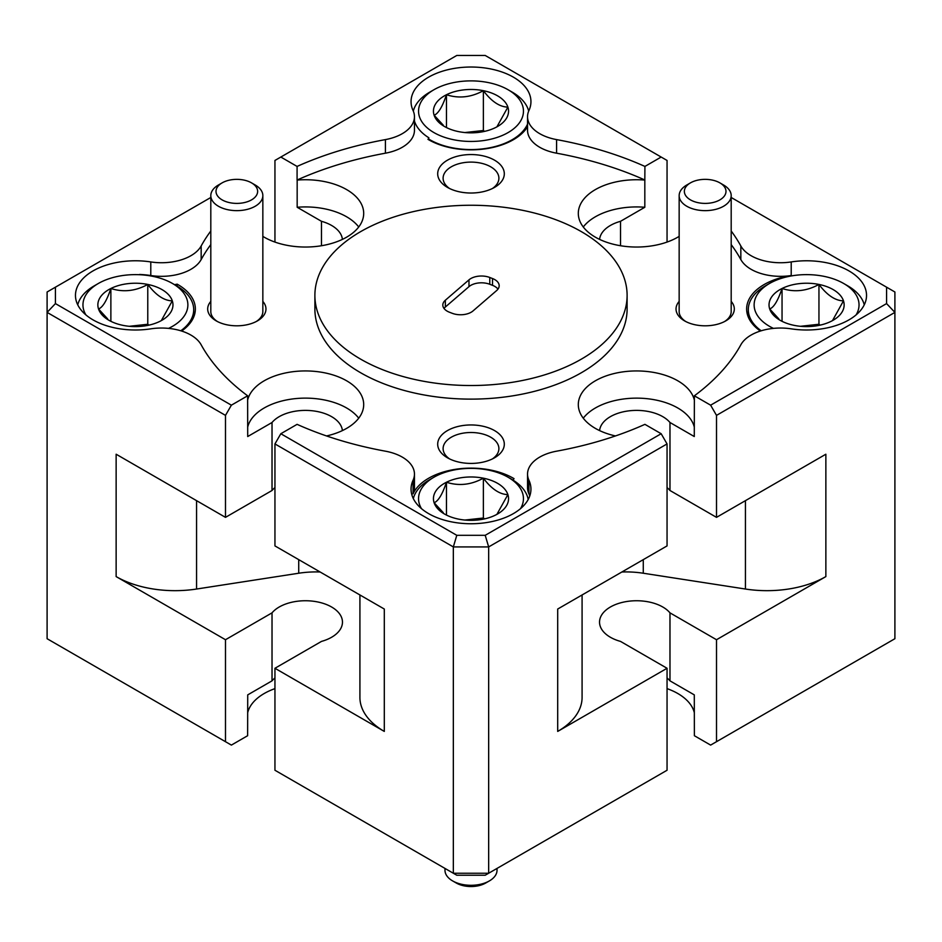 <?xml version="1.0" encoding="UTF-8"?>
<svg xmlns="http://www.w3.org/2000/svg" width="942" height="942" viewBox="0 0 942 942"><rect width="100%" height="100%" fill="white"/><g stroke="black" fill="none" stroke-linecap="round" stroke-linejoin="round"><path stroke-width="1.41" d="M761.207 330.783A58.286 33.653 180 0 1 748.301 309.671A58.286 33.653 180 0 1 765.375 285.873L769.496 283.495A52.458 30.285 0 0 0 766.87 324.696A52.458 30.285 0 0 0 773.453 328.393M856.101 314.899A52.458 30.285 0 0 0 846.305 285.12A52.458 30.285 0 0 0 843.679 283.495L847.8 285.873A58.286 33.653 180 0 1 850.72 287.687A58.286 33.653 180 0 1 864.261 304.831M782.048 321.328L782.048 288.488A37.55 21.678 0 0 0 769.696 308.964A37.55 21.678 0 0 0 778.151 319.067A37.55 21.678 0 0 0 780.035 320.245A37.55 21.678 0 0 0 794.224 325.379A37.55 21.678 0 0 0 831.127 321.328A37.55 21.678 0 0 0 833.14 320.245A37.55 21.678 0 0 0 843.479 300.851C835.307 300.722 827.123 295.246 818.951 284.437C806.752 291.125 794.459 292.479 782.048 288.488C777.974 300.604 773.853 307.433 769.696 308.964L778.846 318.914M251.549 182.878A20.818 12.022 0 0 0 222.112 182.878A20.818 12.022 0 0 0 216.024 191.827A20.818 12.022 0 0 0 237.62 203.39A20.818 12.022 0 0 0 257.625 190.92A20.818 12.022 0 0 0 251.549 182.878L255.223 185.009A26.023 15.025 180 0 1 262.83 195.053A26.023 15.025 180 0 1 262.842 195.63A26.023 15.025 180 0 1 237.313 210.643A26.023 15.025 180 0 1 210.82 196.195A26.023 15.025 180 0 1 210.808 195.63L210.808 311.531A26.023 15.025 0 0 0 210.82 312.108A26.023 15.025 0 0 0 217.39 321.516M210.808 301.405A29.143 16.826 0 0 0 216.224 320.881L216.224 320.881A29.143 16.826 0 0 0 257.437 320.881A29.143 16.826 0 0 0 262.842 301.405M719.888 182.878A20.818 12.022 0 0 0 690.451 182.878A20.818 12.022 0 0 0 684.375 191.827A20.818 12.022 0 0 0 705.958 203.39A20.818 12.022 0 0 0 725.976 190.92A20.818 12.022 0 0 0 719.888 182.878L723.574 185.009A26.023 15.025 180 0 1 731.18 195.053A26.023 15.025 180 0 1 731.192 195.63A26.023 15.025 180 0 1 705.664 210.643A26.023 15.025 180 0 1 679.17 196.195A26.023 15.025 180 0 1 679.158 195.63L679.158 311.531A26.023 15.025 0 0 0 679.17 312.108A26.023 15.025 0 0 0 685.729 321.516M679.158 301.405A29.143 16.826 0 0 0 684.563 320.881L684.563 320.881A29.143 16.826 0 0 0 725.776 320.881A29.143 16.826 0 0 0 731.192 301.405M494.55 160.187A33.3 19.229 0 0 0 447.45 160.187A33.3 19.229 0 0 0 447.45 187.387L447.45 187.387A33.3 19.229 0 0 0 494.55 187.387A33.3 19.229 0 0 0 494.55 160.187M492.466 188.494A27.895 16.108 0 0 0 498.895 178.203A27.895 16.108 0 0 0 490.723 166.816A27.895 16.108 0 0 0 460.32 163.331A27.895 16.108 0 0 0 443.105 178.203A27.895 16.108 0 0 0 449.534 188.494M494.55 430.588A33.3 19.229 0 0 0 447.45 430.588A33.3 19.229 0 0 0 447.45 457.788L447.45 457.788A33.3 19.229 0 0 0 494.55 457.788A33.3 19.229 0 0 0 494.55 430.588M492.466 458.884A27.895 16.108 0 0 0 498.895 448.604A27.895 16.108 0 0 0 490.723 437.218A27.895 16.108 0 0 0 460.32 433.732A27.895 16.108 0 0 0 443.105 448.604A27.895 16.108 0 0 0 449.534 458.884M342.405 239.386A37.056 21.395 0 0 0 331.608 225.456A37.056 21.395 0 0 0 321.481 221.311L321.481 245.732M667.054 487.591A37.056 21.395 180 0 1 669.974 490.488L716.509 517.358L825.863 454.221L825.863 576.586L716.509 639.724L716.509 741.695L894.9 638.711L894.9 312.391L716.509 415.375L710.621 405.178L694.372 395.805L694.278 436.535L669.974 422.499A37.056 21.395 0 0 0 662.779 416.658A37.056 21.395 0 0 0 623.368 411.795A37.056 21.395 0 0 0 599.595 430.588M262.842 236.371A58.286 33.653 0 0 0 264.196 237.184A58.286 33.653 0 0 0 327.722 244.473A58.286 33.653 0 0 0 363.694 213.387A58.286 33.653 0 0 0 346.621 189.589A58.286 33.653 0 0 0 297.166 180.075L297.166 207.264A58.286 33.653 0 0 1 346.621 216.79A58.286 33.653 0 0 1 358.725 226.987M667.054 242.07L667.054 160.446L661.166 157.043L644.917 166.428L644.823 180.075A58.286 33.653 0 0 0 578.306 213.387A58.286 33.653 0 0 0 595.379 237.184A58.286 33.653 0 0 0 679.158 236.371M694.372 400.185A58.286 33.653 0 0 0 677.793 380.792A58.286 33.653 0 0 0 614.278 373.503A58.286 33.653 0 0 0 578.306 404.589A58.286 33.653 0 0 0 595.368 428.386A58.286 33.653 0 0 0 615.456 435.946M694.278 427.02A58.286 33.653 0 0 0 677.793 407.992A58.286 33.653 0 0 0 583.275 418.189M320.127 571.994A66.611 38.457 -0 0 0 298.72 573.231L196.56 589.033A83.261 48.066 180 0 1 116.137 576.586L116.137 454.221L225.491 517.358L225.491 415.375L47.1 312.391L47.1 291.996L55.425 287.18L55.425 303.595L231.379 405.178L247.628 395.805A283.095 163.437 0 0 1 201.164 344.807A41.636 24.033 0 0 0 190.92 335.081A41.636 24.033 0 0 0 150.791 328.84A59.947 34.607 0 0 1 93.022 319.868A59.947 34.607 0 0 1 75.466 295.388A59.947 34.607 0 0 1 150.791 261.935A41.636 24.033 0 0 0 201.164 245.98L201.164 259.568A41.636 24.033 180 0 1 150.791 275.535L150.791 261.935M539.742 147.282A41.636 24.033 180 0 1 527.544 130.29L527.544 116.69A41.636 24.033 0 0 0 539.742 133.682A41.636 24.033 0 0 0 556.592 139.604L556.592 153.193A41.636 24.033 180 0 1 539.742 147.282M414.456 116.69L414.456 130.29A41.636 24.033 180 0 1 385.408 153.193L385.408 139.604A41.636 24.033 0 0 0 414.456 116.69A41.636 24.033 0 0 0 413.055 110.52A59.947 34.607 0 0 1 411.053 101.642A59.947 34.607 0 0 1 448.062 69.661A59.947 34.607 0 0 1 513.39 77.162A59.947 34.607 0 0 1 530.947 101.642A59.947 34.607 0 0 1 528.945 110.52A41.636 24.033 0 0 0 527.544 116.69M314.887 295.388L314.887 308.988A156.113 90.138 0 0 0 360.609 372.726A156.113 90.138 0 0 0 530.746 392.261A156.113 90.138 0 0 0 627.113 308.988L627.113 295.388A156.113 90.138 0 0 0 581.391 231.661A156.113 90.138 0 0 0 411.254 212.115A156.113 90.138 0 0 0 314.887 295.388A156.113 90.138 0 0 0 360.609 359.126A156.113 90.138 0 0 0 530.746 378.66A156.113 90.138 0 0 0 627.113 295.388M413.055 480.255A41.636 24.033 0 0 0 414.456 474.097L414.456 487.685A41.636 24.033 180 0 1 413.055 493.855L413.055 480.255A59.947 34.607 0 0 0 411.053 489.145A59.947 34.607 0 0 0 428.61 513.614A59.947 34.607 0 0 0 493.938 521.114A59.947 34.607 0 0 0 530.947 489.145A59.947 34.607 0 0 0 528.945 480.255L528.945 493.855A59.947 34.607 180 0 1 529.781 495.939M413.055 493.855A59.947 34.607 180 0 1 455.422 469.316A59.947 34.607 180 0 1 513.39 478.265A59.947 34.607 180 0 1 514.014 478.63A29.143 16.826 0 0 0 513.131 480.185A57.45 33.17 180 0 1 514.497 481.068A57.45 33.17 180 0 1 528.179 499.531M527.544 126.734A59.947 34.607 180 0 1 428.61 139.71A59.947 34.607 180 0 1 427.986 139.345A29.143 16.826 0 0 0 428.869 137.791A57.45 33.17 180 0 1 427.503 136.908A57.45 33.17 180 0 1 414.456 121.094M760.382 331.042A59.947 34.607 180 0 1 746.641 308.988A59.947 34.607 180 0 1 791.209 275.535A41.636 24.033 180 0 1 740.836 259.568A283.095 163.437 0 0 0 731.192 244.59M694.372 395.805A283.095 163.437 0 0 0 740.836 344.807A41.636 24.033 0 0 1 791.209 328.84A59.947 34.607 0 0 0 866.534 295.388A59.947 34.607 0 0 0 848.977 270.919A59.947 34.607 0 0 0 791.209 261.935L791.209 275.535M174.517 284.661A29.143 16.826 0 0 0 177.167 284.154L177.167 286.191M177.167 284.154A59.947 34.607 180 0 1 177.803 284.519A59.947 34.607 180 0 1 195.359 308.988A59.947 34.607 180 0 1 181.618 331.042M168.547 328.393A52.458 30.285 0 0 0 175.13 285.12A52.458 30.285 0 0 0 172.504 283.495L176.625 285.873A58.286 33.653 180 0 1 179.545 287.687A58.286 33.653 180 0 1 193.699 309.671A58.286 33.653 180 0 1 180.793 330.783M110.873 321.328L110.873 288.488A37.55 21.678 0 0 0 98.521 308.964A37.55 21.678 0 0 0 106.976 319.067A37.55 21.678 0 0 0 108.86 320.245A37.55 21.678 0 0 0 123.049 325.379A37.55 21.678 0 0 0 159.952 321.328A37.55 21.678 0 0 0 161.965 320.245A37.55 21.678 0 0 0 172.304 300.851C164.132 300.722 155.948 295.246 147.776 284.437C135.577 291.125 123.284 292.479 110.873 288.488C106.799 300.604 102.678 307.433 98.521 308.964L107.671 318.914M446.461 515.074L446.461 482.245A37.55 21.678 0 0 0 434.109 502.722A37.55 21.678 0 0 0 442.563 512.825A37.55 21.678 0 0 0 444.447 513.991A37.55 21.678 0 0 0 458.636 519.136A37.55 21.678 0 0 0 495.539 515.074A37.55 21.678 0 0 0 497.553 513.991A37.55 21.678 0 0 0 507.891 494.597C499.719 494.468 491.536 488.992 483.364 478.183C471.165 484.871 458.872 486.225 446.461 482.245C442.387 494.362 438.265 501.179 434.109 502.722L443.258 512.66M520.514 508.645A52.458 30.285 0 0 0 510.717 478.877A52.458 30.285 0 0 0 508.091 477.241A52.458 30.285 0 0 0 433.909 477.241A52.458 30.285 0 0 0 421.486 508.645M413.314 111.109A58.286 33.653 180 0 1 429.788 92.128L433.909 89.749A52.458 30.285 0 0 0 431.283 130.938A52.458 30.285 0 0 0 505.265 134.094A52.458 30.285 0 0 0 510.717 91.374A52.458 30.285 0 0 0 508.091 89.749A52.458 30.285 0 0 0 433.909 89.749M508.091 89.749L512.212 92.128A58.286 33.653 180 0 1 515.133 93.941A58.286 33.653 180 0 1 528.686 111.109M446.461 127.57L446.461 94.742A37.55 21.678 0 0 0 434.109 115.218A37.55 21.678 0 0 0 442.563 125.321A37.55 21.678 0 0 0 444.447 126.487A37.55 21.678 0 0 0 458.636 131.633A37.55 21.678 0 0 0 495.539 127.57A37.55 21.678 0 0 0 497.553 126.487A37.55 21.678 0 0 0 507.891 107.105C499.719 106.976 491.536 101.501 483.364 90.679C471.165 97.379 458.872 98.733 446.461 94.742C442.387 106.858 438.265 113.688 434.109 115.218L443.258 125.156M527.544 124.073A58.286 33.653 180 0 1 485.742 148.471A58.286 33.653 180 0 1 428.598 139.004L428.869 137.791M274.946 668.278L274.946 770.25L453.337 873.246L453.337 546.925L274.946 443.929L274.946 545.913L384.301 609.038L384.301 731.416L274.946 668.278L321.481 641.408A37.056 21.395 0 0 0 342.464 622.132A37.056 21.395 0 0 0 331.619 607.013A37.056 21.395 0 0 0 272.026 612.853L225.491 639.724L116.137 576.586M667.054 677.946A37.056 21.395 180 0 1 669.974 680.842L669.974 612.853A37.056 21.395 0 0 0 662.791 607.013A37.056 21.395 0 0 0 622.403 602.374A37.056 21.395 0 0 0 599.536 622.132A37.056 21.395 0 0 0 610.392 637.263A37.056 21.395 0 0 0 620.519 641.408L667.054 668.278L557.699 731.416L557.699 609.038L667.054 545.913L667.054 443.929L488.663 546.925L488.663 873.246L667.054 770.25L667.054 668.278M667.054 688.626A58.286 33.653 180 0 1 677.804 693.512A58.286 33.653 180 0 1 694.289 712.552M716.509 741.695L710.621 745.098L694.372 735.714L694.289 694.878L669.974 680.842M447.203 311.166A14.99 8.655 0 0 0 449.464 312.238L452.231 313.297A14.99 8.655 0 0 0 473.025 310.931L496.646 290.548A14.99 8.655 0 0 0 499.178 285.744A14.99 8.655 0 0 0 492.536 278.549L489.769 277.478A14.99 8.655 0 0 0 468.975 279.856L445.354 300.227A14.99 8.655 0 0 0 442.822 305.043A14.99 8.655 0 0 0 447.203 311.166M679.158 195.63A26.023 15.025 180 0 1 686.777 185.009L690.451 182.878M210.808 195.63A26.023 15.025 180 0 1 218.426 185.009L222.112 182.878M444.977 868.418L444.977 870.267A26.023 15.025 0 0 0 445.001 870.844A26.023 15.025 0 0 0 452.596 880.9A26.023 15.025 0 0 0 489.404 880.9A26.023 15.025 0 0 0 497.023 870.267L497.023 868.418M489.404 880.9L485.719 883.019A20.818 12.022 180 0 1 456.281 883.019L452.596 880.9M256.271 321.516A26.023 15.025 0 0 0 262.842 311.531L262.842 195.63M724.61 321.516A26.023 15.025 0 0 0 731.192 311.531L731.192 195.63M497.977 289.135A14.99 8.655 0 0 0 492.536 285.344L489.769 284.272A14.99 8.655 0 0 0 468.975 286.651L445.354 307.021A14.99 8.655 0 0 0 444.023 308.446M384.301 731.416A83.261 48.066 180 0 1 359.915 697.421L359.915 594.955M55.425 303.595L47.1 312.391L47.1 638.711L231.379 745.098L247.628 735.714L247.722 694.878L272.026 680.842A37.056 21.395 180 0 1 274.946 677.946M225.491 639.724L225.491 741.695M274.946 242.07L274.946 160.446L456.788 55.46L485.212 55.46L661.166 157.043M716.509 517.358L716.509 415.375M485.212 535.315L488.663 546.925L453.337 546.925L456.788 535.315L485.212 535.315L661.166 433.732L667.054 443.929M453.337 873.246L488.663 873.246L485.212 875.236L456.788 875.236L453.337 873.246M886.575 287.18L894.9 291.996L894.9 312.391L886.575 303.595L886.575 287.18L731.192 197.479M825.863 576.586A83.261 48.066 180 0 1 745.44 589.033L643.28 573.231A66.611 38.457 -0 0 0 621.873 571.994M582.085 594.955L582.085 697.421A83.261 48.066 180 0 1 557.699 731.416M716.509 639.724L669.974 612.853M247.722 712.552A58.286 33.653 180 0 1 274.946 688.626M272.026 612.853L272.026 680.842M484.624 131.362L483.364 130.514L483.364 90.679A37.55 21.678 0 0 0 446.461 94.742M483.364 130.514L464.877 132.551M496.893 126.864L507.891 107.105A37.55 21.678 0 0 0 483.364 90.679M428.598 139.004L428.598 139.699M413.326 498.577A58.286 33.653 180 0 1 429.788 479.619L433.909 477.241M508.091 477.241L512.212 479.619A58.286 33.653 180 0 1 513.143 480.173M484.624 518.865L483.364 518.018L483.364 478.183A37.55 21.678 0 0 0 446.461 482.245M483.364 518.018L464.877 520.055M496.893 514.367L507.891 494.597A37.55 21.678 0 0 0 483.364 478.183M172.504 283.495A52.458 30.285 0 0 0 98.321 283.495A52.458 30.285 0 0 0 85.899 314.899M77.739 304.831A58.286 33.653 180 0 1 94.2 285.873L98.321 283.495M149.036 325.12L147.776 324.272L147.776 284.437A37.55 21.678 0 0 0 110.873 288.488M147.776 324.272L129.29 326.297M161.306 320.621L172.304 300.851A37.55 21.678 0 0 0 147.776 284.437M225.491 517.358L272.026 490.488A37.056 21.395 180 0 1 274.946 487.591M274.946 443.929L280.834 433.732L297.083 424.347A283.095 163.437 0 0 0 385.408 451.183A41.636 24.033 0 0 1 414.456 474.097M280.834 433.732L456.788 535.315M528.945 480.255A41.636 24.033 0 0 1 527.544 474.097A41.636 24.033 0 0 1 556.592 451.183A283.095 163.437 0 0 0 644.917 424.347L661.166 433.732M710.621 405.178L886.575 303.595M740.836 259.568L740.836 245.98A283.095 163.437 0 0 0 731.192 231.002M740.836 245.98A41.636 24.033 0 0 0 791.209 261.935M644.917 166.428A283.095 163.437 0 0 0 556.592 139.604M385.408 139.604A283.095 163.437 0 0 0 297.083 166.428L280.834 157.043M210.808 197.479L55.425 287.18M210.808 231.002A283.095 163.437 0 0 0 201.164 245.98M210.808 244.59A283.095 163.437 0 0 0 201.164 259.568M644.917 180.028A283.095 163.437 0 0 0 556.592 153.193M139.557 274.723L139.557 274.463A59.947 34.607 180 0 1 150.791 275.535M231.379 405.178L225.491 415.375M385.408 153.193A283.095 163.437 0 0 0 297.083 180.028L297.083 166.428M247.628 395.805L247.711 436.535L272.026 422.499L272.026 490.488M326.544 435.946A58.286 33.653 0 0 0 363.694 404.589A58.286 33.653 0 0 0 309.235 371.007A58.286 33.653 0 0 0 247.628 400.185M528.945 493.855A41.636 24.033 180 0 1 527.544 487.685L527.544 474.097M358.725 418.189A58.286 33.653 0 0 0 297.448 398.442A58.286 33.653 0 0 0 247.711 427.02M342.405 430.588A37.056 21.395 0 0 0 312.65 410.806A37.056 21.395 0 0 0 272.026 422.499M583.275 226.987A58.286 33.653 0 0 1 644.823 207.264L644.823 180.075M644.823 207.264L620.519 221.311A37.056 21.395 0 0 0 599.595 239.386M321.481 221.311L297.166 207.264M669.974 490.488L669.974 422.499M620.519 245.732L620.519 221.311M820.211 325.12L818.951 324.272L800.464 326.297M832.481 320.621L843.479 300.851A37.55 21.678 0 0 0 818.951 284.437A37.55 21.678 0 0 0 782.048 288.488M818.951 324.272L818.951 284.437M843.679 283.495A52.458 30.285 0 0 0 769.496 283.495M468.975 286.651L468.975 279.856M489.769 284.272L489.769 277.478M492.536 285.344L492.536 278.549M445.354 307.021L445.354 300.227M745.44 589.033L745.44 500.649M196.56 500.649L196.56 589.033M298.72 573.231L298.72 559.63M643.28 559.63L643.28 573.231M748.301 309.671L748.301 317.089M193.699 309.671L193.699 317.089"/></g></svg>
